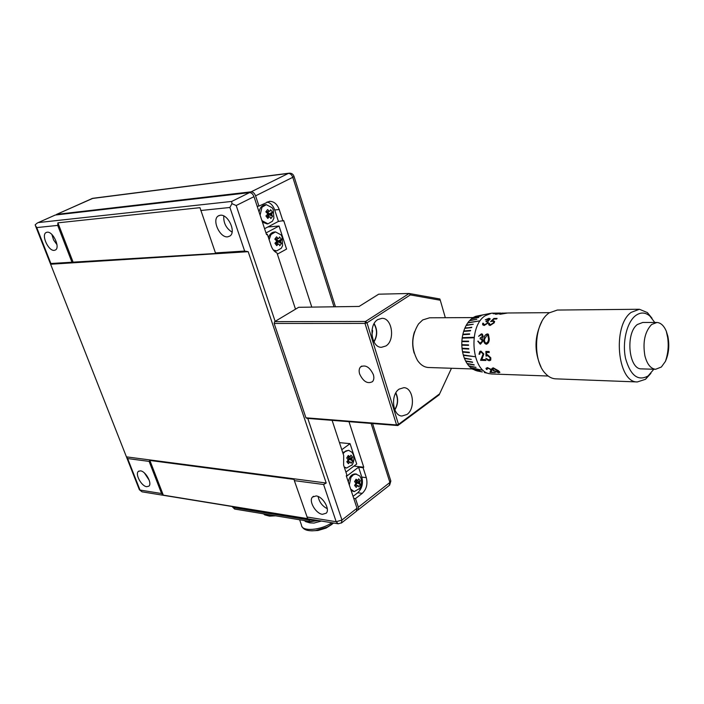 <?xml version="1.0" encoding="UTF-8"?>
<svg xmlns="http://www.w3.org/2000/svg" width="704" height="704" viewBox="0 0 704 704"><rect width="100%" height="100%" fill="white"/><g stroke="black" fill="none" stroke-linecap="round" stroke-linejoin="round"><path stroke-width="1.06" d="M267.045 216.823L268.655 214.236L268.066 212.564L266.596 211.754L269.236 211.191L267.582 209.546L265.848 211.86L267.494 213.506L267.52 214.35L265.936 215.961L267.784 218.434L269.359 216.832L269.993 216.858L270.838 218.566L271.788 217.439L272.562 216.251L271.718 214.544L272.474 212.177L268.655 214.236L271.7 213.699M266.015 204.697L265.311 204.767C261.95 205.278 259.882 207.715 259.09 212.089M261.677 219.894L262.293 220.827L267.951 223.837L272.43 221.241L273.909 218.161L273.187 209.519L272.122 207.724L266.332 204.662L261.976 207.214L260.102 215.151M357.614 485.76L358.16 485.663L358.838 486.922L359.674 485.734L360.334 484.475L359.647 482.451L360.272 480.744L358.688 478.808L358.063 480.515L356.048 479.248L354.543 481.694L356.013 483.058L354.614 485.443L356.198 487.37L357.614 485.76L354.957 485.109L356.646 482.636L355.538 480.506M350.654 489.051L354.235 491.621L359.946 488.286C361.812 484.898 362.111 481.43 360.862 477.893L359.718 475.922L355.538 473.915C351.762 473.95 349.351 476.626 348.304 481.95M356.567 474.038L353.531 474.707L350.944 477.338L349.307 484.986M264.581 228.694L278.432 221.408L274.701 209.959C273.152 205.586 270.609 202.919 267.089 201.96M262.434 222.2L267.23 223.898M346.447 476.335L358.582 467.201L361.803 477.083C363.352 483.49 361.997 488.708 357.738 492.756L353.065 496.364M351.164 490.618L354.235 491.621M333.995 306.794L292.785 177.302L255.578 195.853L258.958 206.078L257.162 206.263M255.578 195.853C254.522 193.23 253.044 191.884 251.126 191.831L56.751 214.359L55.906 214.958M278.432 221.408L283.721 220.607L311.793 307.111M358.582 467.201L363.088 467.72L366.309 477.638C367.858 484.062 366.502 489.306 362.243 493.363L355.502 498.59L358.345 507.188L389.902 482.451L371.114 423.43M348.982 421.678L363.757 467.21L363.088 467.72M363.757 467.21L353.962 466.092M357.095 510.4L358.142 509.881L358.345 507.188M353.716 498.335L355.502 498.59M282.955 221.003L279.224 209.519C277.191 204.081 273.962 201.353 269.518 201.326L258.958 206.078M333.582 523.028L332.2 524.014M314.776 530.684L318.014 530.499L326.058 528.088L333.406 523.002M355.142 485.074L358.16 485.663M355.309 480.498L357.518 480.603M359.665 483.217L356.646 482.636L360.334 484.475M355.749 485.197L357.034 483.102M360.272 480.744L356.638 482.372L359.647 482.451M357.007 481.774L355.986 480.524M272.474 212.177L270.635 209.695L269.861 211.226L269.192 211.2M269.482 216.85L269.993 216.858M266.27 211.306L266.596 211.754L265.936 211.939M271.718 214.544L268.664 214.526L272.562 216.251M267.837 216.832L269.113 215.134M269.078 213.673L267.564 211.631M269.861 211.226L266.816 211.763M269.359 216.832L266.719 216.823M327.272 508.702C322.274 506.097 319.22 502.031 318.111 496.496M322.45 514.325C315.762 513.656 308.414 500.94 312.479 497.068L316.166 495.933C322.802 496.478 330.282 509.256 326.269 513.163L322.45 514.325M149.257 480.339L144.452 473.018M146.687 486.702C141.442 486.235 134.807 474.003 138.398 471.39L140.492 470.853C145.71 471.222 152.434 483.534 148.87 486.165L146.687 486.702M56.98 244.684L53.592 239.976L51.876 234.494M54.261 250.369C48.462 251.302 40.964 234.978 46.103 232.54L47.159 232.206C52.941 231.141 60.526 247.562 55.414 250.008L54.261 250.369M232.082 232.144C226.169 228.369 223.397 222.974 223.775 215.97M227.674 236.843C219.833 238.014 211.587 219.806 218.258 215.961L220.29 215.239C228.087 213.884 236.474 232.17 229.882 236.051L227.674 236.843M318.516 520.573L307.243 522.051L303.776 520.45M271.498 515.134L266.719 515.319L262.953 513.726M347.037 461.49L348.902 459.034L347.688 456.834M348.524 450.314L342.725 452.566M344.212 466.972L346.606 468.046L352.238 464.772C354.13 461.375 354.438 457.882 353.153 454.282L352 452.311L348.665 450.331L345.664 451.009L343.077 453.631M350.178 456.817L350.935 455.118L352.537 457.098L348.894 458.762L351.903 458.788L352.607 460.865L351.938 462.114L351.094 463.294L350.398 462.009L346.94 461.886M350.161 456.817L348.26 455.506L346.738 457.943L348.242 460.108L346.808 461.727L348.418 463.698L349.853 462.088M473.132 317.592L429.607 317.794L422.69 319.942L418.493 323.99C411.242 335.896 410.925 348.066 417.542 360.492C420.561 364.857 424.151 367.189 428.305 367.497L428.789 367.514M549.322 312.664L507.672 312.99L500.21 314.266L499.083 313.887L502.823 313.034M502.911 313.034L496.135 314.23L495.431 314.23L496.804 313.685L493.117 313.711L500.826 313.051M499.664 313.06L491.621 313.183L485.25 315.709C467.738 326.366 471.592 371.879 489.993 373.771L492.105 373.991M651.596 324.518C644.82 331.725 642.594 342.17 644.908 355.854C647.09 364.188 650.646 368.667 655.574 369.292L661.355 367.022L665.412 361.407C668.835 353.725 669.645 345.312 667.832 336.169L666.283 331.188C663.907 325.662 660.783 322.749 656.92 322.467L651.596 324.518M656.524 322.467L642.726 322.476L637.375 324.509C625.275 333.133 628.672 369.442 641.406 368.878L641.775 368.887M638.774 309.267L557.322 310.05L548.9 312.972L546.938 314.644C533.896 326.102 532.946 360.958 545.318 373.419C548.398 376.772 551.769 378.576 555.421 378.831L556.002 378.858M650.91 373.34L645.498 379.298L637.349 381.946C617.364 382.8 612.093 325.609 631.206 312.347L639.417 309.258L647.407 312.611L652.036 318.278M490.53 313.359L475.807 316.29L483.226 314.89L475.508 316.404L473.678 317.266L480.982 315.92L473.387 317.442L471.434 318.877M491.867 368.526L493.214 370.55L498.722 372.777L493.196 370.594L491.867 368.535L493.17 367.805L498.529 370.779L499.919 372.31L498.722 372.777M489.183 319.836L486.42 320.927L489.359 319.343L488.391 318.894L485.302 319.827L488.902 318.314L490.098 318.71M654.773 322.467L649.836 315.999C645.119 312.11 640.288 312.048 635.342 315.814C626.683 322.643 622.063 342.707 625.61 358.635C630.564 375.663 638.062 381.436 648.12 375.945L653.814 369.239M373.349 374.607C369.697 367.013 365.429 364.452 360.545 366.925C359.049 368.597 358.758 370.973 359.656 374.053C363.326 381.656 367.611 384.182 372.504 381.638C373.947 379.984 374.229 377.643 373.349 374.607M377.802 319.572C368.245 324.94 371.263 347.662 381.427 347.31L385.906 345.972C395.366 340.393 392.234 317.865 381.999 318.322L377.802 319.572M399.15 389.11C390.28 394.68 392.524 415.888 401.94 416.02L406.938 414.489C415.721 408.725 413.371 387.702 403.885 387.666L399.15 389.11M278.907 244.05L275.854 243.971L277.552 241.358L276.971 239.712L275.528 238.946L278.168 238.454L276.54 236.843L274.824 239.166L276.452 240.786L276.47 241.622L274.912 243.232L276.734 245.652L278.291 244.042L278.907 244.05L279.743 245.714L280.685 244.578L281.442 243.39L280.614 241.727L281.354 239.342L277.552 241.358L280.597 240.891M275.202 231.942L274.472 232.003C271.612 232.302 269.614 234.203 268.47 237.688M273.328 249.964L276.646 250.923L281.274 248.248L282.603 245.617L282.075 236.702L280.984 234.854L275.502 231.915L270.978 234.546L269.113 239.624M341.783 449.698L350.064 443.661L356.717 464.024L345.91 472.12M344.423 467.606L346.606 468.046M307.789 418.431L341.959 520.036L356.998 508.244L346.262 475.781L346.949 475.262L343.622 465.177L343.675 455.444L332.112 420.35M277.367 254.135L286.572 249.075L279.048 226.028L265.989 232.945M274.05 250.809L275.898 250.976M267.863 226.97L279.048 226.028M266.446 234.344L267.344 234.274L266.561 234.687L253.986 196.654L236.192 205.524L275.15 321.358M339.451 442.631L350.064 443.661M295.504 309.179L276.989 252.974C274.314 251.671 272.369 249.278 271.146 245.775L267.344 234.274M37.84 222.772L55.246 215.037L37.382 222.974L35.2 224.761L35.323 225.386L36.749 227.577L50.882 263.507L50.503 263.956L126.694 457.512L127.626 458.55L149.134 461.402L161.586 493.53L163.302 495.15L149.873 460.451L149.134 461.402M50.882 263.507L215.811 253.458L215.45 252.921L244.64 251.046L229.909 207.478L231.942 203.65L231.704 201.432L249.533 192.623C251.442 192.676 252.93 194.022 253.986 196.654M73.269 262.557L57.895 222.842L57.702 225.403L71.94 262.152M55.246 215.037L249.533 192.623M356.998 508.244L356.338 511.298M163.302 495.15L307.683 518.646L294.351 480.63L323.594 484.502L326.207 483.023L248.186 251.68L244.64 251.046M126.57 456.878L326.207 483.023M294.351 480.63L294.087 479.406L149.873 460.451M50.741 264.229L248.186 251.68M215.45 252.921L199.954 207.671L57.895 222.842M231.942 203.65L236.192 205.524M281.354 239.342L279.55 236.931L278.784 238.471L278.168 238.454M275.264 238.586L274.824 239.175M280.614 241.727L277.561 241.648L281.442 243.39M276.716 243.998L278.001 242.238M277.974 240.794L276.496 238.832M278.784 238.471L275.748 238.946M278.291 244.042L275.642 243.971M445.324 317.724L440.29 300.238L410.353 294.906L366.986 322.81L365.517 321.473L409.147 293.48L378.673 294.193L359.11 306.442L298.654 307.296L274.666 321.649L365.517 321.473L364.998 323.409L274.155 323.453L305.932 417.806L396.563 424.934L364.998 323.409L366.986 322.81L398.499 424.362L439.613 393.844L451.475 368.262L439.146 394.856L397.839 425.542L307.208 418.378L305.932 417.806M414.172 353.153C412.078 345.99 412.183 338.862 414.506 331.751M410.353 294.906L409.147 293.48L439.859 298.98L440.29 300.238M439.146 394.856L439.613 393.844M397.839 425.542L398.499 424.362L396.563 424.934L397.839 425.542M274.155 323.453L274.666 321.649L274.155 323.453M503.774 374.414L507.021 374.528M497.693 374.194L499.198 374.246M493.891 370.621L498.159 372.434L499.004 372.082L493.68 368.43L492.756 368.958L493.891 370.621M499.004 372.082L497.834 370.709L493.68 368.43M490.829 370.533L490.565 369.389L487.863 368.201L486.842 368.729L487.194 369.468L486.499 369.442L485.98 368.368L487.388 367.62L491.207 369.415L491.709 370.33L491.049 372.099L491.515 371.105M495.167 372.53L489.993 372.346M487.159 369.424L486.517 369.398M491.049 372.099L495.255 372.583L489.966 372.398L490.908 370.128L490.565 369.389M490.547 369.433L487.846 368.236M486.499 369.442L485.98 368.368M489.122 360.765L485.866 358.292L488.831 359.902L490.019 359.339L490.116 357.729L487.67 355.687L486.059 356.118L485.91 351.446L489.113 351.516L489.262 352.502L486.614 352.431L486.658 354.922L487.546 354.763L490.811 357.799L490.741 360.052L489.122 360.765L486.878 359.691M490.538 360.307L489.148 360.738M489.993 359.366L490.09 357.755L487.67 355.687L486.059 356.118M486.033 356.136L485.874 351.446M489.262 352.502L486.587 352.449M483.164 354.024L481.114 352.07L480.251 352.317L479.697 354.226L478.993 354.218L479.908 351.375L480.964 351.102L483.824 353.989L481.879 359.506L485.514 359.603L485.839 360.466L480.568 360.298L483.164 354.024L481.078 352.088M479.688 354.209L479.028 354.2M485.839 360.466L480.542 360.325L482.381 356.805M482.354 356.822L483.138 354.042M478.993 354.218L479.908 351.375M484.634 338.985C484.229 341.176 484.783 342.593 486.306 343.218L488.066 341.528L488.567 339.029L487.819 335.06L487.212 334.884L484.634 338.985M488.066 341.528L486.306 343.218M488.101 341.528L488.567 339.029M488.602 339.038L487.819 335.06M486.306 344.247C484.282 343.534 483.507 341.783 483.956 338.994C484.097 336.222 485.25 334.532 487.414 333.925L488.382 334.215L489.28 339.038C489.236 341.739 488.303 343.473 486.455 344.238L486.306 344.247C484.255 343.543 483.472 341.792 483.93 338.985C484.07 336.204 485.223 334.514 487.388 333.907M480.154 338.941L480.269 337.938L482.504 336.371L481.958 335.042L481.175 334.84L478.579 336.292L481.369 333.863L481.994 333.978M481.369 333.863L482.425 334.189L483.182 336.371L481.976 338.369L483.05 340.982L480.498 344.15L477.761 341.194L480.295 343.138L482.372 341.062L481.149 339.108L480.119 338.941L480.242 337.929L482.504 336.371M478.614 336.292L481.404 333.881M482.478 336.354L481.923 335.034M480.26 343.138L482.372 341.062M482.346 341.062L481.114 339.099M480.234 344.159L477.761 341.194M477.726 341.194L478.43 341.202M490.714 321.552L493.882 318.472L497.059 318.463M493.865 318.437L497.094 318.419L496.575 319.018L493.9 319.026L492.202 320.672L494.622 321.297L494.226 322.802L490.063 325.503L488.699 324.782L488.778 323.321L489.491 323.321L489.447 324.139L490.521 324.72L493.557 322.81L493.803 321.825L492.615 321.218L490.644 321.578L493.882 318.472M488.699 324.782L488.805 323.356L489.474 323.356M492.202 320.672L493.214 320.54M490.494 324.694L493.557 322.81M493.53 322.775L493.777 321.79M489.201 319.871L489.359 319.352M486.42 320.927L485.98 321.587M488.902 318.314L490.213 318.974L487.995 321.174L488.154 323.022L484.158 325.494L482.654 324.764L482.733 323.233L484.581 324.72L487.432 323.118L487.573 322.212L485.936 321.587L486.402 320.892M482.654 324.764L482.75 323.259L483.419 323.259M485.364 319.827L488.919 318.358M483.472 324.271L484.563 324.685L487.432 323.118M487.414 323.083L487.573 322.212M501.433 313.236L500.034 313.738L500.834 314.002L506.722 312.998L501.433 313.236M503.554 313.606L500.834 314.002M503.554 313.65L505.366 313.21M505.366 313.254L506.722 312.998M499.083 313.887L502.163 313.113M500.051 313.06L497.42 313.5M497.429 313.544L495.097 313.518M493.407 313.711L498.177 313.166M496.804 313.685L495.546 314.23M498.124 313.491L498.846 313.535M469.647 333.863L462.81 334.708L469.55 334.312L469.647 333.846L462.88 334.242L463.637 331.426L470.457 330.854L470.598 330.405L463.778 330.986L464.763 328.337L471.636 327.589L464.939 327.932L466.118 325.503L473.273 324.218L466.321 325.134L467.685 322.951L479.917 320.839L467.738 322.942M468.6 341.15L461.912 341.158L461.886 341.642L468.574 341.642L468.6 341.15L461.877 341.15L462.176 338.131L473.686 337.788L473.757 337.304L462.273 337.656L462.202 338.131M463.302 354.939L474.998 356.708L463.267 354.939L462.598 352.106L469.348 352.695L469.26 352.229L462.502 351.639L462.062 348.691L468.794 349.087L468.741 348.603L462.018 348.207L461.815 345.18L468.538 345.382L468.521 344.89L461.806 344.687L461.815 345.18M470.65 367.655L483.05 370.383L470.571 367.638L468.97 366.027L476.036 367.4L468.723 365.746L467.262 363.827L474.021 364.742L467.042 363.493L465.749 361.293L472.463 362.023L465.555 360.914L464.455 358.459L471.293 359.41L464.455 358.459M482.953 314.996L475.781 316.351M480.858 315.99L473.51 317.416M471.627 318.666L478.834 317.398L471.346 318.894L469.506 320.734M478.764 317.451L471.636 318.71M469.7 320.461L476.81 319.29L469.436 320.742L467.922 322.626M476.766 319.343L469.718 320.496M479.882 320.883L467.94 322.661M473.246 324.262L466.162 325.494M471.803 327.21L464.798 328.337M470.589 330.431L463.672 331.426M473.757 337.304L462.273 337.656M468.538 345.374L461.85 345.18M462.044 348.207L462.062 348.691M468.794 349.07L462.097 348.682M462.537 351.648L462.598 352.106L469.348 352.678M474.989 356.682L463.426 355.362M463.39 355.379L464.288 358.046L471.293 359.41M472.639 362.358L465.775 361.258M474.214 365.033L467.28 363.792M475.992 367.347L468.987 365.992M482.988 370.322L470.853 367.822M470.835 367.866L472.551 369.134L479.811 370.682L472.842 369.31L482.293 371.941L476.802 370.876M479.97 370.788L472.85 369.266M482.02 371.835L474.945 370.295M540.971 366.846C534.098 351.692 534.38 336.626 541.79 321.658M461.85 341.642L461.806 344.687M462.774 334.708L462.238 337.647M351.903 458.788L352.537 457.098M347.38 461.463L350.398 462.009M347.459 456.826L349.747 456.896M351.921 459.571L348.902 459.034L352.607 460.865M348.005 461.578L349.29 459.51M349.263 458.172L348.19 456.843M232.399 506.836L234.626 509.054L309.522 521.4L316.765 520.291M232.25 506.528L234.133 507.707L309.03 519.966L313.333 519.728M371.95 330.678L372.654 330.686L372.055 329.859M372.654 330.686L371.932 335.025M251.126 191.831L288.394 173.413L92.189 198.502L56.751 214.359M274.701 209.959L279.224 209.519M357.738 492.756L362.243 493.363M361.803 477.083L366.309 477.638M389.189 485.487L390.72 480.665M292.785 177.302C291.773 174.733 290.312 173.439 288.394 173.413L289.238 173.175C291.588 173.087 293.181 174.161 294.017 176.405L292.785 177.302M293.964 176.238L335.456 306.777M289.098 173.193L92.998 198.282L56.531 214.403M299.631 519.772L301.47 525.052C301.418 531.846 320.874 530.464 331.83 522.746M311.731 530.851L315.568 530.587L327.07 527.138L331.883 524.41M127.626 458.55L140.017 490.054L161.586 493.53M57.702 225.403L36.749 227.577M38.421 222.561L231.704 201.432M306.953 517L336.186 521.726L323.594 484.502M229.909 207.478L200.754 210.514M126.861 457.943L139.295 489.544L142.041 491.832L338.246 523.794L336.186 521.726L341.959 520.036L341.361 523.081M309.03 519.966L309.522 521.4M234.133 507.707L234.626 509.054M373.859 341.669C377.344 335.764 377.388 329.824 374 323.858M394.724 409.649C397.971 404.307 398.297 398.79 395.71 393.105M359.383 489.104L360.017 488.066C361.706 484.783 361.988 481.395 360.862 477.893M358.142 509.881L389.655 485.118L390.843 481.034L372.566 423.544M92.998 198.282L91.951 198.554M318.014 530.499L315.568 530.587C308.246 531.335 303.706 529.98 301.954 526.522M326.058 528.088L331.98 524.33M273.909 218.161L273.187 209.519M266.922 223.925L267.951 223.837M312.479 497.068L313.562 496.25M138.398 471.39L138.952 471.029M46.103 232.54L46.552 232.338M218.258 215.961L219.252 215.459M305.501 521.585L309.716 522.834L313.984 523.072L321.402 521.048M264.563 514.826L269.491 516.138L275.651 515.821M351.877 465.309L352.282 464.622C354.024 461.296 354.314 457.846 353.153 454.282M428.305 367.497L472.27 368.949M665.412 361.407C668.105 353.566 668.844 345.567 667.638 337.401L666.283 331.188M649.836 315.999L647.407 312.611M361.821 366.062L360.545 366.925M356.796 510.937L341.783 522.738L338.246 523.794M35.543 225.958L50.433 263.771M139.366 489.729L142.041 491.832M282.603 245.617L282.075 236.702M275.616 250.994L276.646 250.923M277.094 238.647L278.238 238.445M648.12 375.945L645.498 379.298M484.343 372.53L489.394 373.639M555.421 378.831L637.349 381.946M641.406 368.878L655.574 369.292M491.559 373.974L548.161 376.024M374.009 341.95C377.546 335.852 377.59 329.736 374.15 323.585M394.847 409.922C398.156 404.404 398.499 398.71 395.859 392.841"/></g></svg>

